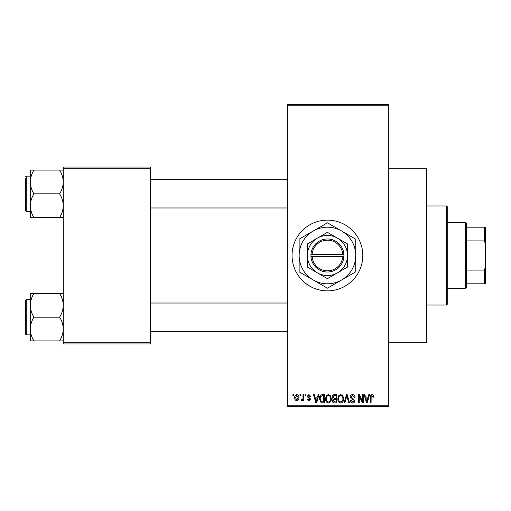 <?xml version="1.0" encoding="UTF-8"?>
<svg xmlns="http://www.w3.org/2000/svg" width="511" height="511" viewBox="0 0 511 511"><rect width="100%" height="100%" fill="white"/><g stroke="black" fill="none" stroke-linecap="round" stroke-linejoin="round"><path stroke-width="0.77" d="M327.436 220.126A35.374 35.374 0 0 0 292.056 255.5A35.374 35.374 0 0 0 327.436 290.874A35.374 35.374 0 0 0 362.81 255.5A35.374 35.374 0 0 0 327.436 220.126M388.756 168.234L426.487 168.234L426.487 342.766L388.756 342.766M299.989 395.827L299.989 394.652L300.743 394.652L300.743 395.827L299.989 395.827M302.991 397.762L302.991 394.652L303.738 394.652L303.738 400.65L302.991 400.65L302.991 399.691L302.097 400.758L301.381 400.439L301.599 399.583L302.135 399.685L302.851 398.989L302.991 397.762M305.137 395.827L305.137 394.652L305.885 394.652L305.885 395.827L305.137 395.827M307.066 396.485L308.88 394.543L310.707 396.472L309.96 396.581L308.829 395.399L307.814 396.332L310.605 399.046L308.912 400.758L307.175 399.046L307.922 398.938L308.887 399.902L309.851 399.168L307.066 396.485M317.529 397.117L318.174 394.652L318.966 394.652L316.679 402.904L315.894 402.904L313.499 394.652L314.284 394.652L314.929 397.117L317.529 397.117M328.401 394.543L330.553 395.84L331.294 398.669C331.454 401.007 330.489 402.457 328.394 403.013C326.337 402.47 325.373 401.058 325.501 398.765L326.248 395.801L328.401 394.543M340.728 394.543L342.881 395.84L343.622 398.669C343.782 401.007 342.817 402.457 340.722 403.013C338.665 402.47 337.701 401.058 337.835 398.765L338.576 395.801L340.728 394.543M372.014 394.543L373.19 395.124L373.637 397.117L372.889 397.219L371.976 395.508L371.171 396.127L371.063 402.904L370.315 402.904L370.315 397.303C370.13 395.795 370.699 394.875 372.014 394.543M287.342 405.261L388.756 405.261L388.756 406.443L287.342 406.443L287.342 104.557L388.756 104.557L388.756 105.739L287.342 105.739M388.756 405.261L388.756 105.739M368.131 397.117L368.776 394.652L369.562 394.652L367.281 402.904L366.489 402.904L364.094 394.652L364.88 394.652L365.531 397.117L368.131 397.117M362.491 401.256L362.491 394.652L363.238 394.652L363.238 402.904L362.44 402.904L359.271 396.287L359.271 402.904L358.524 402.904L358.524 394.652L359.329 394.652L362.491 401.256M350.163 396.938C350.246 395.444 351.025 394.645 352.501 394.543C354.123 394.716 354.953 395.648 354.985 397.328L354.232 397.437L352.43 395.508L350.91 396.919L354.768 400.752C354.717 402.144 354.002 402.898 352.635 403.013C351.178 402.866 350.425 402.048 350.374 400.547L351.127 400.439L352.609 402.048L354.021 400.72L353.784 399.883L351.3 398.899L350.163 396.938M344.12 402.904L346.477 394.652L347.212 394.652L349.435 402.904L348.662 402.904L346.892 395.616L344.906 402.904L344.12 402.904M332.15 397.073C332.163 395.52 332.929 394.716 334.437 394.652L336.762 394.652L336.762 402.904L334.43 402.904C333.121 402.853 332.431 402.157 332.367 400.828L333.172 399.097L332.15 397.073M319.394 398.823C319.196 396.472 320.142 395.086 322.23 394.652L324.434 394.652L324.434 402.904L321.144 402.751L319.394 398.823M294.738 397.711C294.591 395.993 295.288 394.933 296.827 394.543C298.347 394.926 299.044 395.961 298.916 397.654C299.044 399.347 298.347 400.381 296.827 400.758C295.326 400.388 294.63 399.372 294.738 397.711M292.912 395.827L292.912 394.652L293.665 394.652L293.665 395.827L292.912 395.827M63.287 167.059L150.547 167.059L150.547 168.234L63.287 168.234L63.287 167.059M150.547 342.766L150.547 343.941L63.287 343.941L63.287 342.766L150.547 342.766L150.547 168.234M63.287 342.766L63.287 168.234M367.173 400.483L367.875 398.082L365.787 398.082L366.828 402.042L367.173 400.483M340.716 402.048C342.325 401.601 343.041 400.471 342.868 398.657C342.97 396.958 342.261 395.91 340.728 395.508C339.163 395.936 338.448 397.034 338.582 398.791L338.902 400.662L340.716 402.048M336.008 401.94L336.008 399.474L333.811 399.551L333.115 400.694L334.705 401.94L336.008 401.94M336.008 398.51L336.008 395.616L333.638 395.718L332.897 397.066L334.526 398.51L336.008 398.51M328.388 402.048C329.997 401.601 330.713 400.471 330.54 398.657C330.643 396.958 329.934 395.91 328.401 395.508C326.836 395.936 326.114 397.034 326.254 398.791L326.574 400.662L328.388 402.048M323.68 401.94L323.68 395.616L322.332 395.616L320.442 396.817L320.142 398.836L321.285 401.774L323.68 401.94M316.577 400.483L317.274 398.082L315.185 398.082L316.232 402.042L316.577 400.483M296.846 399.902L298.169 397.654L296.808 395.399L295.486 397.654L296.846 399.902M446.537 305.029L446.537 205.971L447.713 207.153L447.713 303.847L446.537 305.029L426.487 305.029M446.537 205.971L426.487 205.971M30.264 305.31L30.264 329.039C30.405 324.875 31.631 320.914 33.937 317.171C31.644 313.479 30.417 309.525 30.264 305.31C30.405 301.139 31.631 297.185 33.937 293.442L30.264 293.442L30.264 305.31M26.259 334.865L25.55 334.156L25.55 300.193L26.259 299.484L26.259 334.865L30.264 334.865M63.287 293.442L59.615 293.442C61.908 297.134 63.134 301.088 63.287 305.31C63.147 309.474 61.92 313.428 59.615 317.171L33.937 317.171M59.615 293.442L33.937 293.442M59.615 317.171C61.908 320.87 63.134 324.824 63.287 329.039C63.147 333.21 61.92 337.164 59.615 340.907L33.937 340.907C31.644 337.215 30.417 333.255 30.264 329.039L30.264 340.907L33.937 340.907M59.615 340.907L63.287 340.907M465.406 222.483L466.581 223.658L466.581 287.342L465.406 288.517L465.406 222.483L447.713 222.483M466.581 227.197L485.45 227.197L485.45 283.803L484.268 283.803L484.268 270.089L485.45 267.291M466.581 270.089L484.268 270.089M485.45 243.709L484.268 240.911L484.268 227.197M466.581 240.911L484.268 240.911M466.581 283.803L484.268 283.803M63.287 170.093L59.615 170.093C61.908 173.785 63.134 177.745 63.287 181.961C63.147 186.125 61.92 190.086 59.615 193.829C61.908 197.521 63.134 201.475 63.287 205.69C63.147 209.861 61.92 213.815 59.615 217.558L33.937 217.558C31.644 213.866 30.417 209.912 30.264 205.69C30.405 201.526 31.631 197.572 33.937 193.829C31.644 190.13 30.417 186.176 30.264 181.961C30.405 177.79 31.631 173.836 33.937 170.093L30.264 170.093L30.264 217.558L33.937 217.558M30.264 176.135L26.259 176.135L26.259 211.516L25.55 210.807L25.55 178.499M59.615 170.093L33.937 170.093M59.615 193.829L33.937 193.829M59.615 217.558L63.287 217.558M26.259 299.484L30.264 299.484L30.264 293.442M26.259 211.516L30.264 211.516L30.264 217.558M312.151 256.682L343.941 256.682L343.903 254.318A16.512 16.512 0 0 0 327.436 238.988A16.512 16.512 0 0 0 310.969 254.318L310.924 256.682L312.151 256.682A15.33 15.33 0 0 0 327.436 270.83A15.33 15.33 0 0 0 342.715 256.682M310.969 256.682A16.512 16.512 0 0 0 327.436 272.012A16.512 16.512 0 0 0 343.903 256.682M347.48 243.926L327.436 232.352L317.408 238.139L307.386 243.926L307.386 267.074L327.436 278.648L347.48 267.074L347.48 243.926M307.386 243.926L307.386 267.074M341.584 280.009A28.303 28.303 0 0 0 341.584 230.991A28.303 28.303 0 0 0 299.133 255.5A28.303 28.303 0 0 0 341.584 280.009L355.733 271.839L355.733 239.161L327.436 222.822L299.133 239.161L299.133 271.839L327.436 288.178L341.584 280.009M337.458 272.861A20.044 20.044 0 0 0 337.458 238.139A20.044 20.044 0 0 0 307.386 255.5A20.044 20.044 0 0 0 337.458 272.861M343.903 254.318L310.969 254.318M342.715 254.318A15.33 15.33 0 0 0 327.436 240.17A15.33 15.33 0 0 0 312.151 254.318M287.342 331.326L150.547 331.326M287.342 303.023L150.547 303.023M150.547 179.674L287.342 179.674M150.547 207.977L287.342 207.977M465.406 288.517L447.713 288.517M26.259 176.135L25.55 176.844L26.259 176.135"/></g></svg>
